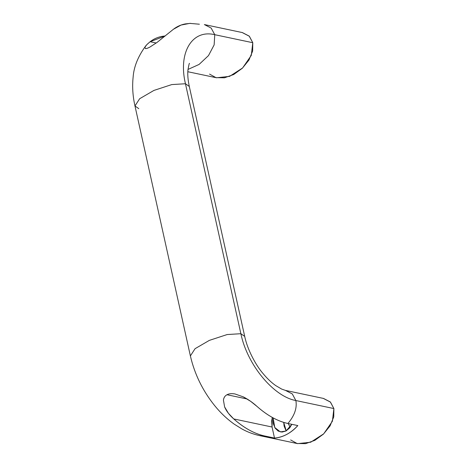 <?xml version="1.0" encoding="UTF-8"?>
<svg xmlns="http://www.w3.org/2000/svg" width="467" height="467" viewBox="0 0 467 467"><rect width="100%" height="100%" fill="white"/><g stroke="black" fill="none" stroke-linecap="round" stroke-linejoin="round"><path stroke-width="0.7" d="M147.058 44.4L150.111 41.721L156.229 43.011L150.111 41.721L165.271 35.93L161.915 36.391C157.519 37.243 153.585 39.018 150.111 41.721L146.691 44.779L144.881 47.307L146.253 45.264M199.397 24.214L189.783 23.379L181.021 25.072L173.438 29.252L157.058 42.409L149.919 47.068C147.911 48.142 146.434 48.65 145.5 48.591L145.36 48.574M145.5 48.591L144.881 47.307L145.5 48.591C146.369 48.679 147.846 48.171 149.919 47.068L157.058 42.409L173.438 29.252C176.929 26.537 180.881 24.751 185.306 23.905L190.583 23.35M290.153 427.276L288.262 423.563L290.153 427.276M285.903 430.44L284.094 426.056L283.708 422.396L286.218 430.883M285.991 431.012L280.387 431.917L274.765 427.533L273.119 417.883L273.347 423.791L275.162 428.169L278.198 431.082L282.004 432.08L285.991 431.012L289.552 428.041L291.857 424.322L285.991 431.012M290.649 439.943L297.1 443.51L305.593 443.65L314.846 440.346L323.444 434.106L330.081 425.875L333.753 416.903L333.887 408.561L295.868 400.54C297.199 407.995 294.549 415.642 287.911 423.487L297.829 425.577C294.56 429.272 290.859 432.22 286.738 434.421C282.617 436.622 278.542 437.836 274.503 438.052L264.585 435.956L259.617 435.612L264.585 435.956C254.363 433.726 244.078 428.052 233.739 418.934C229.344 415.005 226.302 411.001 224.609 406.909L223.43 400.149C223.728 397.656 224.919 395.858 226.991 394.738L247.096 398.981L226.991 394.738C229.005 393.663 231.661 393.401 234.971 393.961L243.295 396.868L250.656 401.334L257.066 406.465C267.404 415.583 277.684 421.257 287.911 423.487C294.549 415.642 297.199 407.995 295.868 400.54L333.887 408.561L330.297 401.941L323.491 398.433L285.471 390.412L292.278 393.92L295.868 400.54L292.278 393.92L285.471 390.412L281.648 389.069L275.728 385.596C271.362 382.543 267.013 378.387 262.676 373.115C255.898 365.252 247.457 349.789 244.714 336.433L240.873 333.707L244.714 336.433L189.298 86.471L185.457 83.745L240.873 333.707C247.16 364.546 273.522 396.582 295.868 400.54C273.522 396.582 247.16 364.546 240.873 333.707L227.184 334.541L209.368 340.373L195.072 348.68L190.384 355.918L195.072 348.68L209.368 340.373L227.184 334.541L240.873 333.707L185.457 83.745L189.298 86.471C187.932 79.962 187.477 74.446 187.95 69.933C188.767 65.182 189.287 63.004 189.503 63.395M188.003 69.437L199.094 64.428L208.498 55.591L214.143 44.89L214.762 34.692C192.065 29.147 178.015 52.66 185.457 83.745C178.015 52.66 192.065 29.147 214.762 34.692L214.143 44.89L208.498 55.591L199.094 64.428L188.003 69.437M187.827 71.725L216.525 77.779L229.589 76.372L242.595 67.984L251.293 55.386L252.781 42.713L214.762 34.692L252.781 42.713L252.641 51.049L248.975 60.021L242.338 68.252L233.739 74.498L224.487 77.796L215.987 77.656L209.543 74.095M242.186 32.538L249.366 36.268L252.781 42.713L249.191 36.093L242.385 32.579L204.365 24.564L211.172 28.073L214.762 34.692L211.172 28.073L204.365 24.564M138.81 108.683L134.969 105.956L139.656 98.718L153.952 90.411L171.768 84.58L185.457 83.745L171.768 84.58L153.952 90.411L139.656 98.718L134.969 105.956L190.384 355.918C194.581 374.114 202.649 390.651 214.587 405.537C220.564 412.904 227.143 419.127 234.317 424.223L242.005 429.004C247.563 432.063 253.429 434.263 259.617 435.612L297.637 443.632L310.701 442.22L323.701 433.831L332.399 421.24L333.887 408.561L330.473 402.122L323.292 398.392M274.503 438.052L272.057 427.019L271.695 420.895L272.284 417.428L272.057 427.019L233.739 418.934L228.404 413.283L224.609 406.909L223.43 400.149C223.792 397.615 224.977 395.812 226.991 394.738C229.075 393.634 231.731 393.377 234.971 393.961L243.295 396.868C248.1 399.308 252.688 402.507 257.066 406.465C262.127 410.966 267.264 414.649 272.477 417.533C277.748 420.446 282.897 422.431 287.911 423.487L297.829 425.577C290.818 433.189 283.043 437.346 274.503 438.052L272.057 427.019L233.739 418.934C238.824 423.452 243.984 427.159 249.226 430.043C254.474 432.932 259.594 434.905 264.585 435.956L274.503 438.052M145.885 45.696C138.069 56.279 133.813 66.822 133.113 77.312C132.143 86.57 132.762 96.12 134.969 105.956"/></g></svg>
